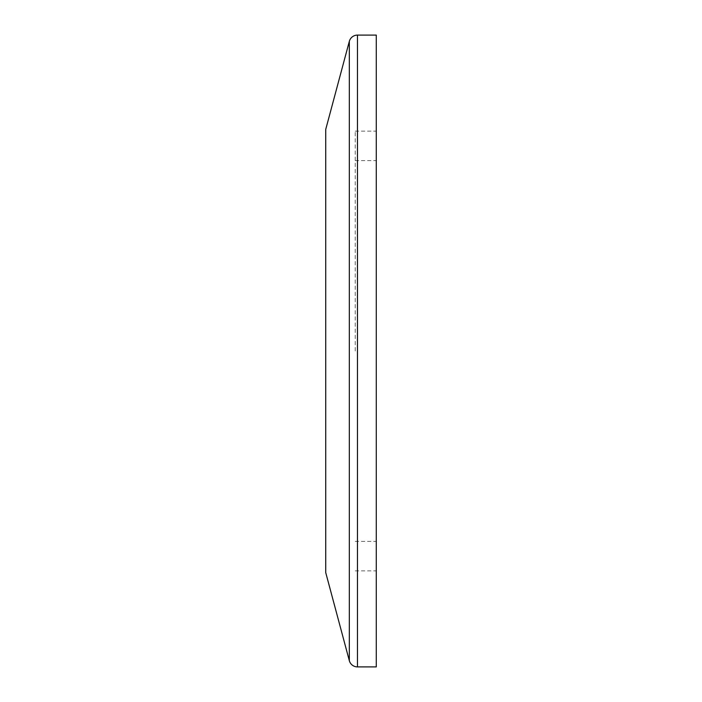 <?xml version="1.0" encoding="UTF-8"?>
<svg xmlns="http://www.w3.org/2000/svg" width="702" height="702" viewBox="0 0 702 702"><rect width="100%" height="100%" fill="white"/><g stroke="black" fill="none" stroke-linecap="round" stroke-linejoin="round"><path stroke-width="0.53" stroke-dasharray="3.51 2.63" d="M355.212 351L355.212 131.134L355.212 351M376.272 666.9L376.272 35.1M325.728 572.586L325.728 129.414M376.272 351L376.272 570.866L376.272 351M357.467 35.1L357.467 666.9M349.324 660.652L349.324 41.348M355.212 541.382L376.272 541.382M355.212 131.134L376.272 131.134M355.212 570.866L376.272 570.866M355.212 160.618L376.272 160.618"/><path stroke-width="1.05" d="M376.272 351L376.272 666.9L357.467 666.9A8.424 8.424 0 0 1 349.324 660.652L349.324 41.348A8.424 8.424 0 0 1 357.467 35.1L376.272 35.1L376.272 351M349.324 41.348L325.728 129.414L325.728 572.586L349.324 660.652M357.467 666.9L357.467 35.1"/></g></svg>
